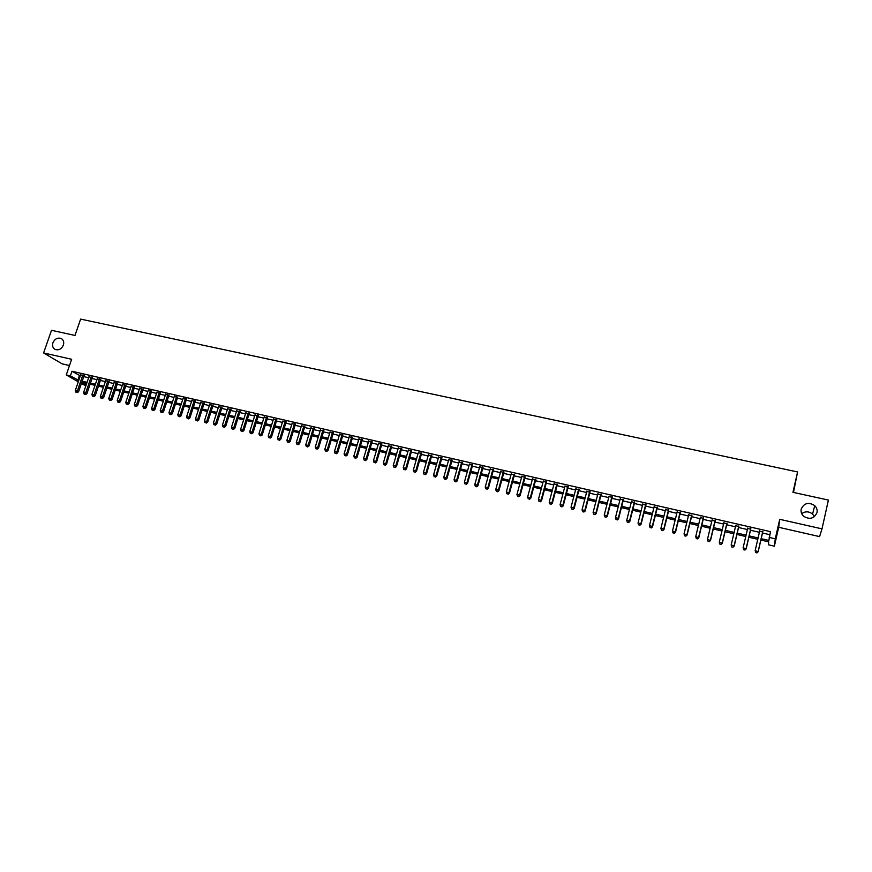 <?xml version="1.0" encoding="UTF-8"?>
<svg xmlns="http://www.w3.org/2000/svg" width="872" height="872" viewBox="0 0 872 872"><rect width="100%" height="100%" fill="white"/><g stroke="black" fill="none" stroke-linecap="round" stroke-linejoin="round"><path stroke-width="1.31" d="M63.373 345.127C61.465 349.105 58.707 350.533 55.11 349.421C52.8 348.037 52.069 345.824 52.919 342.794C54.849 338.805 57.617 337.388 61.225 338.521C63.503 339.917 64.223 342.118 63.373 345.127M817.01 512.616C814.154 518.666 809.685 519.875 803.581 516.224C801.466 514.197 800.67 511.82 801.194 509.095C804.104 502.991 808.627 501.836 814.742 505.629C816.748 507.635 817.5 509.967 817.01 512.616M801.695 513.695C805.336 511.112 808.954 511.243 812.562 514.077L814.383 516.715M85.903 385.718L81.369 383.615M793.466 492.44L797.597 471.948L80.627 319.108L74.992 335.437L51.503 330.303L43.6 352.942L62.163 363.875L69.488 365.542M779.732 519.32L778.685 527.288L819.571 536.607L822.002 528.868L779.732 519.32L775.273 538.809L774.369 546.177L768.461 544.793L768.733 541.85L760.885 540.03M778.685 527.288L774.369 546.177M797.597 471.948L792.953 492.32L828.4 500.07L822.002 528.868M84.05 375.767L80.616 374.971M92.345 377.674L88.911 376.878M100.683 379.593L97.25 378.797M109.065 381.522L105.632 380.726M117.491 383.462L114.058 382.666M125.95 385.402L122.527 384.617M134.462 387.364L131.04 386.579M143.008 389.326L139.585 388.541M151.608 391.31L148.185 390.525M160.241 393.294L156.829 392.509M168.928 395.299L165.517 394.515M177.659 397.305L174.247 396.52M186.434 399.322L183.022 398.537M195.252 401.36L191.851 400.575M204.113 403.398L200.713 402.613M213.03 405.447L209.629 404.663M221.989 407.507L218.6 406.733M230.993 409.578L227.603 408.805M240.051 411.671L236.661 410.886M249.152 413.764L245.762 412.979M258.297 415.868L254.918 415.094M267.497 417.982L264.118 417.208M276.74 420.108L273.372 419.334M286.038 422.255L282.67 421.481M295.39 424.402L292.022 423.629M304.786 426.572L301.418 425.787M314.225 428.741L310.868 427.967M323.73 430.932L320.373 430.158M333.278 433.122L329.921 432.349M342.881 435.335L339.524 434.561M352.528 437.559L349.182 436.785M362.24 439.793L358.893 439.019M371.995 442.039L368.66 441.265M381.805 444.295L378.481 443.532M391.67 446.562L388.345 445.799M401.6 448.851L398.275 448.088M411.573 451.14L408.26 450.377M421.601 453.451L418.288 452.688M431.684 455.773L428.381 455.01M441.832 458.105L438.529 457.353M452.034 460.46L448.731 459.697M462.291 462.814L458.999 462.062M472.602 465.19L469.321 464.438M482.979 467.577L479.698 466.825M493.41 469.975L490.129 469.223M503.896 472.395L500.626 471.643M514.447 474.826L511.188 474.074M525.053 477.267L521.805 476.515M535.724 479.72L532.476 478.979M546.461 482.194L543.212 481.442M557.252 484.679L554.014 483.927M568.108 487.175L564.882 486.434M579.03 489.693L575.803 488.941M590.006 492.211L586.791 491.47M601.059 494.762L597.843 494.021M612.166 497.313L608.961 496.582M623.349 499.885L620.145 499.155M634.587 502.479L631.393 501.738M645.89 505.073L642.708 504.343M657.27 507.7L654.098 506.97M668.704 510.327L665.543 509.597M680.215 512.976L677.064 512.256M691.801 515.646L688.651 514.916M703.442 518.328L700.303 517.597M715.16 521.02L712.032 520.301M726.954 523.734L723.825 523.015M738.813 526.459L735.696 525.751M750.738 529.206L747.631 528.497M761.191 538.678L768.875 540.455L770.477 531.658L71.984 371.265L80.322 375.821M83.766 376.617L88.628 377.74M92.061 378.524L96.966 379.658M100.389 380.443L105.349 381.587M108.771 382.383L113.774 383.527M117.197 384.323L122.233 385.478M125.666 386.274L130.746 387.441M134.168 388.225L139.302 389.413M142.725 390.198L147.902 391.397M151.314 392.182L156.546 393.381M159.958 394.177L165.233 395.387M168.645 396.171L173.964 397.403M177.376 398.188L182.739 399.42M186.15 400.204L191.568 401.458M194.968 402.243L200.429 403.496M203.83 404.281L209.345 405.556M212.746 406.341L218.305 407.616M221.706 408.401L227.32 409.698M230.709 410.483L236.377 411.78M239.767 412.565L245.479 413.884M248.869 414.658L254.635 415.988M258.014 416.772L263.835 418.113M267.214 418.887L273.089 420.239M276.468 421.023L282.386 422.386M285.754 423.16L291.738 424.544M295.107 425.318L301.134 426.702M304.502 427.487L310.596 428.882M313.953 429.656L320.089 431.073M323.447 431.847L329.649 433.275M332.995 434.049L339.252 435.488M342.598 436.262L348.909 437.711M352.255 438.485L358.621 439.957M361.956 440.72L368.387 442.202M371.723 442.976L378.197 444.469M381.533 445.232L388.073 446.737M391.397 447.51L398.003 449.026M401.316 449.799L407.976 451.325M411.301 452.088L418.015 453.636M421.329 454.41L428.108 455.969M431.422 456.732L438.256 458.301M441.559 459.064L448.47 460.656M451.761 461.419L458.727 463.021M462.018 463.784L469.049 465.397M472.33 466.16L479.426 467.795M482.707 468.547L489.868 470.193M493.138 470.956L500.365 472.613M503.635 473.365L510.916 475.055M514.186 475.807L521.532 477.496M524.791 478.248L532.214 479.96M535.463 480.712L542.951 482.434M546.199 483.175L553.753 484.919M556.99 485.671L564.62 487.426M567.846 488.167L575.542 489.944M578.768 490.685L586.54 492.473M589.755 493.214L597.593 495.024M600.797 495.765L608.711 497.585M611.915 498.326L619.894 500.157M623.088 500.899L631.143 502.752M634.326 503.493L642.457 505.368M645.64 506.098L653.837 507.984M657.019 508.714L665.292 510.621M668.453 511.352L676.814 513.281M679.964 514.011L688.4 515.952M691.551 516.671L700.053 518.633M703.192 519.363L711.781 521.336M714.909 522.056L723.575 524.061M726.703 524.781L735.445 526.797M738.562 527.505L747.391 529.544M750.498 530.263L759.403 532.312M762.499 533.021L769.78 534.7M762.738 531.975L759.643 531.255M78.273 381.827L66.261 374.916L71.646 359.286L43.6 352.942M66.261 374.916L70.403 375.876L78.763 380.388M71.984 371.265L70.403 375.876M769.169 537.403L775.273 538.809M81.772 382.448L86.154 384.977M757.779 539.31L748.874 537.239M745.756 536.52L736.927 534.46M733.81 533.74L725.057 531.713M721.94 530.983L713.263 528.966M710.135 528.236L701.546 526.241M698.396 525.511L689.883 523.538M686.733 522.808L678.296 520.846M675.135 520.115L666.786 518.164M663.614 517.434L655.33 515.505M652.158 514.774L643.95 512.867M640.767 512.126L632.636 510.24M629.442 509.499L621.387 507.624M618.183 506.883L610.204 505.03M606.999 504.278L599.086 502.446M595.87 501.694L588.033 499.874M584.807 499.133L577.046 497.323M573.82 496.571L566.113 494.784M562.887 494.032L555.257 492.266M552.009 491.514L544.455 489.748M541.207 488.996L533.719 487.252M530.459 486.5L523.037 484.778M519.777 484.015L512.42 482.314M509.161 481.551L501.858 479.862M498.588 479.099L491.361 477.42M488.091 476.657L480.93 475M477.649 474.237L470.553 472.58M467.261 471.817L460.231 470.182M456.939 469.419L449.963 467.806M446.671 467.032L439.761 465.43M436.458 464.667L429.613 463.076M426.31 462.302L419.519 460.732M416.206 459.958L409.48 458.4M406.167 457.626L399.507 456.078M396.182 455.304L389.577 453.778M386.252 453.004L379.702 451.478M376.377 450.704L369.892 449.2M366.556 448.426L360.125 446.933M356.779 446.159L350.413 444.676M347.067 443.903L340.756 442.431M337.41 441.657L331.153 440.197M327.796 439.423L321.594 437.984M318.236 437.199L312.1 435.771M308.732 434.997L302.639 433.58M299.281 432.795L293.243 431.4M289.875 430.615L283.891 429.22M280.522 428.435L274.593 427.062M271.214 426.277L265.339 424.915M261.96 424.13L256.139 422.778M252.76 421.993L246.983 420.653M243.593 419.857L237.882 418.538M234.492 417.743L228.824 416.435M225.434 415.639L219.809 414.342M216.42 413.546L210.85 412.26M207.449 411.464L201.933 410.189M198.533 409.393L193.061 408.118M189.66 407.333L184.243 406.069M180.831 405.284L175.468 404.03M172.056 403.245L166.726 402.003M163.315 401.218L158.039 399.986M154.627 399.191L149.406 397.981M145.984 397.185L140.806 395.986M137.384 395.19L132.25 393.991M128.827 393.196L123.737 392.019M120.314 391.223L115.268 390.046M111.845 389.25L106.842 388.095M103.419 387.299L98.46 386.143M95.026 385.348L90.121 384.214M86.688 383.408L81.826 382.285M82.197 381.184L87.058 382.318M90.492 383.113L95.408 384.247M98.841 385.043L103.79 386.198M107.223 386.994L112.216 388.149M115.638 388.945L120.685 390.111M124.107 390.907L129.198 392.084M132.62 392.88L137.754 394.068M141.177 394.863L146.354 396.062M149.777 396.858L154.998 398.068M158.41 398.864L163.685 400.085M167.097 400.88L172.427 402.112M175.828 402.908L181.202 404.15M184.613 404.935L190.031 406.199M193.431 406.984L198.903 408.249M202.304 409.044L207.819 410.32M211.22 411.115L216.779 412.402M220.18 413.186L225.794 414.494M229.183 415.279L234.851 416.598M238.241 417.383L243.964 418.702M247.354 419.487L253.12 420.827M256.499 421.612L262.319 422.964M265.698 423.748L271.574 425.111M274.953 425.896L280.882 427.269M284.25 428.054L290.234 429.438M293.602 430.223L299.641 431.618M302.998 432.403L309.091 433.809M312.449 434.594L318.596 436.022M321.953 436.796L328.155 438.235M331.513 439.008L337.769 440.458M341.115 441.243L347.427 442.704M350.773 443.477L357.139 444.96M360.485 445.734L366.905 447.227M370.24 448.001L376.726 449.505M380.061 450.268L386.601 451.794M389.926 452.557L396.531 454.094M399.856 454.868L406.516 456.405M409.84 457.179L416.554 458.737M419.868 459.511L426.659 461.081M429.961 461.844L436.807 463.435M440.109 464.198L447.02 465.801M450.312 466.564L457.288 468.188M460.58 468.951L467.61 470.575M470.891 471.338L477.987 472.984M481.268 473.747L488.429 475.414M491.71 476.167L498.937 477.845M502.207 478.608L509.499 480.298M512.758 481.05L520.115 482.761M523.374 483.513L530.797 485.235M534.056 485.987L541.545 487.731M544.793 488.483L552.347 490.238M555.584 490.99L563.214 492.756M566.451 493.508L574.147 495.296M577.373 496.037L585.145 497.836M588.36 498.588L596.208 500.408M599.413 501.149L607.326 502.991M610.531 503.733L618.521 505.586M621.714 506.327L629.769 508.191M632.963 508.932L641.094 510.818M644.277 511.559L652.485 513.455M655.657 514.197L663.941 516.115M667.102 516.856L675.462 518.786M678.623 519.527L687.06 521.478M690.21 522.208L698.723 524.181M701.862 524.911L710.451 526.906M713.579 527.636L722.256 529.642M725.384 530.372L734.126 532.4M737.243 533.119L746.072 535.168M749.179 535.888L758.095 537.959M79.406 375.614L77.848 380.17M755.73 552.608L756.929 552.892L755.73 552.608L755.174 550.57L759.763 530.754M755.73 552.412L755.174 550.57L758.171 551.758L762.858 531.462M762.771 531.451L758.193 551.278L756.94 552.695M756.929 552.892L758.171 551.758M743.707 549.774L744.906 550.058L743.707 549.774L743.14 547.736L747.751 527.996M743.696 549.578L743.14 547.736L746.149 548.935L750.857 528.705M750.748 528.683L746.149 548.444L744.895 549.861M744.906 550.058L746.149 548.935M731.75 546.951L732.949 547.235L731.75 546.951L731.183 544.924L735.815 525.249M731.739 546.755L731.183 544.924L734.191 546.123L738.922 525.958M738.791 525.936L734.169 545.632L732.938 547.038M732.949 547.235L734.191 546.123M719.88 544.15L721.057 544.433L719.88 544.15L719.291 542.133L723.945 522.513M719.858 543.954L719.291 542.133L722.31 543.321L727.063 523.233M726.899 523.2L722.256 542.831L721.035 544.237M721.057 544.433L722.31 543.321M708.075 541.37L709.252 541.643L708.075 541.37L707.475 539.343L712.152 519.799M708.042 541.174L707.475 539.343L710.506 540.542L715.28 520.519M715.095 520.475L710.429 540.041L709.219 541.447M709.252 541.643L710.506 540.542M696.336 538.602L697.502 538.874L696.336 538.602L695.736 536.585L700.423 517.107M696.292 538.406L695.736 536.585L698.766 537.773L703.562 517.826M703.344 517.783L698.657 537.272L697.458 538.678M697.502 538.874L698.766 537.773M684.673 535.855L685.839 536.127L684.673 535.855L684.051 533.838L688.771 514.426M684.618 535.648L684.051 533.838L687.103 535.027L691.921 515.145M691.67 515.09L686.973 534.525L685.784 535.92M685.839 536.127L687.103 535.027M680.073 512.42L675.342 531.789L672.454 531.103L677.184 511.755M680.334 512.485L675.506 532.302L673.01 532.912L674.165 533.184M674.23 533.392L675.506 532.302M672.454 531.103L673.01 532.912M668.541 509.771L663.788 529.064L660.911 528.388L665.663 509.106M668.835 509.837L663.974 529.587L663.788 529.064L662.622 530.47L661.477 530.198L662.622 530.47M662.698 530.667L663.974 529.587M660.911 528.388L661.477 530.198M657.074 507.133L652.311 526.361L649.444 525.696L654.218 506.479M657.39 507.21L652.507 526.884L652.311 526.361L651.155 527.756L650.011 527.495L651.155 527.756M651.231 527.963L652.507 526.884M649.444 525.696L650.011 527.495M645.672 504.507L640.887 523.68L638.042 523.015L642.838 503.863M646.01 504.594L641.116 524.203L640.887 523.68L639.743 525.075L638.609 524.802L639.743 525.075M639.841 525.282L641.116 524.203M638.042 523.015L638.609 524.802M634.347 501.901L629.54 521.009L626.706 520.344L631.524 501.258M634.707 501.989L629.791 521.543L629.54 521.009L628.407 522.404L627.273 522.132L628.407 522.404M628.505 522.611L629.791 521.543M626.706 520.344L627.273 522.132M623.077 499.318L618.259 518.35L615.447 517.696L620.275 498.664M623.469 499.405L618.531 518.884L618.259 518.35L617.136 519.745L616.014 519.472L617.136 519.745M617.245 519.952L618.531 518.884M615.447 517.696L616.014 519.472M611.882 496.735L607.043 515.712L604.242 515.058L609.092 496.092M612.297 496.833L607.337 516.257L607.043 515.712L605.931 517.096L604.808 516.834L605.931 517.096M606.051 517.314L607.337 516.257M604.242 515.058L604.808 516.834M600.743 494.173L595.892 513.096L593.113 512.442L597.974 493.541M601.179 494.271L596.208 513.63L595.892 513.096L594.791 514.469L593.679 514.207L594.791 514.469M594.922 514.687L596.208 513.63M593.113 512.442L593.679 514.207M589.679 491.634L584.796 510.48L582.038 509.837L586.921 491.001M590.137 491.732L585.145 511.025L584.796 510.48L583.706 511.864L582.605 511.602L583.706 511.864M583.848 512.082L585.145 511.025M582.038 509.837L582.605 511.602M578.67 489.094L573.776 507.886L571.029 507.242L575.934 488.473M579.15 489.214L574.147 508.441L573.776 507.886L572.697 509.27L571.596 509.008L572.697 509.27M572.85 509.488L574.147 508.441M571.029 507.242L571.596 509.008M567.727 486.587L562.822 505.313L560.086 504.67L565.002 485.955M568.239 486.696L563.214 505.869L562.822 505.313L561.753 506.687L560.663 506.425L561.753 506.687M561.906 506.905L563.214 505.869M560.086 504.67L560.663 506.425M556.848 484.08L551.922 502.752L549.207 502.108L554.145 483.459M557.382 484.2L552.336 503.308L551.922 502.752L550.864 504.125L549.785 503.863L550.864 504.125M551.028 504.343L552.336 503.308M549.207 502.108L549.785 503.863M546.036 481.595L541.098 500.201L538.395 499.558L543.343 480.973M546.581 481.715L541.523 500.757L541.098 500.201L540.041 501.574L538.961 501.313L540.041 501.574M540.215 501.792L541.523 500.757M538.395 499.558L538.961 501.313M535.288 479.12L530.329 497.661L527.636 497.029L532.607 478.499M535.855 479.251L530.776 498.228L530.329 497.661L529.282 499.035L528.214 498.784L529.282 499.035M529.468 499.253L530.776 498.228M527.636 497.029L528.214 498.784M524.595 476.657L519.614 495.143L516.943 494.511L521.925 476.047M525.184 476.799L520.094 495.71L519.614 495.143L518.589 496.506L517.521 496.255L518.589 496.506M518.775 496.735L520.094 495.71M516.943 494.511L517.521 496.255M513.957 474.215L508.965 492.636L506.316 492.015L511.308 473.605M514.578 474.357L509.466 493.214L508.965 492.636L507.951 493.999L506.894 493.748L507.951 493.999M508.147 494.228L509.466 493.214M506.316 492.015L506.894 493.748M503.395 471.785L498.381 490.151L495.743 489.53L500.757 471.174M504.027 471.926L498.904 490.729L498.381 490.151L497.367 491.514L496.321 491.263L497.367 491.514M497.585 491.743L498.904 490.729M495.743 489.53L496.321 491.263M492.876 469.365L487.851 487.666L485.235 487.056L490.26 468.765M493.53 469.518L488.396 488.255L487.851 487.666L486.859 489.029L485.802 488.789L486.859 489.029M487.077 489.257L488.396 488.255M485.235 487.056L485.802 488.789M482.423 466.956L477.387 485.214L474.782 484.592L479.829 466.357M483.099 467.12L477.954 485.791L477.387 485.214L476.395 486.565L475.36 486.325L476.395 486.565M476.624 486.794L477.954 485.791M474.782 484.592L475.36 486.325M472.035 464.569L466.978 482.761L464.395 482.151L469.441 463.969M472.733 464.732L467.566 483.35L466.978 482.761L465.997 484.113L464.961 483.873L465.997 484.113M466.237 484.352L467.566 483.35M464.395 482.151L464.961 483.873M461.702 462.193L456.634 480.319L454.061 479.72L459.13 461.604M462.422 462.356L457.233 480.919L456.634 480.319L455.664 481.682L454.628 481.431L455.664 481.682M455.903 481.911L457.233 480.919M454.061 479.72L454.628 481.431M451.423 459.827L446.344 477.9L443.783 477.3L448.862 459.239M452.165 460.002L446.965 478.499L446.344 477.9L445.385 479.251L444.36 479.011L445.385 479.251M445.625 479.491L446.965 478.499M443.783 477.3L444.36 479.011M441.21 457.473L436.109 475.491L433.558 474.891L438.66 456.895M441.962 457.647L436.752 476.09L436.109 475.491L435.161 476.842L434.136 476.603L435.161 476.842M435.411 477.082L436.752 476.09M433.558 474.891L434.136 476.603M431.041 455.14L425.939 473.104L423.4 472.504L428.512 454.563M431.814 455.315L426.593 473.703L425.939 473.104L424.991 474.444L423.977 474.205L424.991 474.444M425.253 474.684L426.593 473.703M423.4 472.504L423.977 474.205M420.936 452.819L415.813 470.717L413.295 470.128L418.418 452.241M421.732 452.993L416.489 471.327L415.813 470.717L414.876 472.068L413.873 471.828L414.876 472.068M415.148 472.308L416.489 471.327M413.295 470.128L413.873 471.828M410.886 450.508L405.753 468.351L403.245 467.763L408.39 449.93M411.704 450.693L406.45 468.962L405.753 468.351L404.826 469.692L403.823 469.463L404.826 469.692M405.109 469.932L406.45 468.962M403.245 467.763L403.823 469.463M400.891 448.208L395.746 465.997L393.25 465.408L398.406 447.63M401.73 448.393L396.455 466.607L395.746 465.997L394.831 467.338L393.828 467.098L394.831 467.338M395.114 467.577L396.455 466.607M393.25 465.408L393.828 467.098M390.961 445.919L385.795 463.653L383.32 463.076L388.476 445.352M391.8 446.115L386.525 464.264L385.795 463.653L384.879 464.994L383.898 464.754L384.879 464.994M385.173 465.234L386.525 464.264M383.32 463.076L383.898 464.754M381.075 443.641L375.897 461.332L373.434 460.743L378.612 443.074M381.936 443.848L376.65 461.942L375.897 461.332L374.993 462.661L374.012 462.433L374.993 462.661M375.298 462.912L376.65 461.942M373.434 460.743L374.012 462.433M371.243 441.385L366.055 459.01L363.602 458.432L368.791 440.818M372.126 441.592L366.818 459.631L366.055 459.01L365.161 460.34L364.18 460.111L365.161 460.34M365.466 460.59L366.818 459.631M363.602 458.432L364.18 460.111M361.466 439.139L356.267 456.71L353.825 456.132L359.024 438.572M362.37 439.346L357.051 457.331L356.267 456.71L355.384 458.04L354.403 457.811L355.384 458.04M355.7 458.291L357.051 457.331M353.825 456.132L354.403 457.811M351.743 436.894L346.533 454.421L344.102 453.843L349.323 436.338M352.659 437.112L347.329 455.042L346.533 454.421L345.65 455.751L344.691 455.522L345.65 455.751M345.977 455.991L347.329 455.042M344.102 453.843L344.691 455.522M342.075 434.67L336.854 452.143L334.434 451.576L339.666 434.114M343.012 434.888L337.671 452.764L336.854 452.143L335.982 453.462L335.022 453.233L335.982 453.462M336.309 453.713L337.671 452.764M334.434 451.576L335.022 453.233M332.45 432.458L327.218 449.876L324.82 449.309L330.063 431.913M333.409 432.675L328.057 450.508L327.218 449.876L326.357 451.195L325.398 450.966L326.357 451.195M326.695 451.445L328.057 450.508M324.82 449.309L325.398 450.966M322.891 430.256L317.648 447.619L315.261 447.064L320.504 429.711M323.861 430.485L318.498 448.252L317.648 447.619L316.787 448.938L315.838 448.72L316.787 448.938M317.136 449.189L318.498 448.252M315.261 447.064L315.838 448.72M313.375 428.076L308.121 445.374L305.745 444.818L310.999 427.531M314.367 428.305L308.982 446.017L308.121 445.374L307.271 446.693L306.323 446.475L307.271 446.693M307.62 446.955L308.982 446.017M305.745 444.818L306.323 446.475M303.914 425.896L298.649 443.15L296.284 442.595L301.548 425.351M304.917 426.125L299.532 443.783L298.649 443.15L297.81 444.469L296.862 444.24L297.81 444.469M298.159 444.72L299.532 443.783M296.284 442.595L296.862 444.24M294.496 423.727L289.221 440.927L286.877 440.382L292.153 423.193M295.521 423.966L290.125 441.57L289.221 440.927L288.392 442.246L287.455 442.028L288.392 442.246M288.752 442.507L290.125 441.57M286.877 440.382L287.455 442.028M285.133 421.579L279.847 438.725L277.514 438.18L282.8 421.045M286.18 421.819L280.762 439.368L279.847 438.725L279.029 440.044L278.092 439.815L279.029 440.044M279.4 440.295L280.762 439.368M277.514 438.18L278.092 439.815M275.825 419.432L270.527 436.534L268.205 435.989L273.503 418.898M276.882 419.672L271.454 437.177L270.527 436.534L269.71 437.842L268.783 437.624L269.71 437.842M270.091 438.104L271.454 437.177M268.205 435.989L268.783 437.624M266.56 417.307L261.251 434.354L258.94 433.809L264.249 416.772M267.628 417.546L262.2 434.997L261.251 434.354L260.445 435.662L259.529 435.444L260.445 435.662M260.826 435.913L262.2 434.997M258.94 433.809L259.529 435.444M257.349 415.181L252.03 432.185L249.73 431.64L255.049 414.658M258.439 415.432L252.989 432.828L252.03 432.185L251.234 433.482L250.308 433.275L251.234 433.482M251.616 433.744L252.989 432.828M249.73 431.64L250.308 433.275M248.182 413.077L242.852 430.027L240.574 429.482L245.904 412.554M249.283 413.328L243.833 430.681L242.852 430.027L242.067 431.324L241.152 431.106L242.067 431.324M242.46 431.586L243.833 430.681M240.574 429.482L241.152 431.106M239.07 410.985L233.729 427.88L231.451 427.335L236.792 410.461M240.181 411.235L234.721 428.534L233.729 427.88L232.944 429.177L232.039 428.959L232.944 429.177M233.347 429.438L234.721 428.534M231.451 427.335L232.039 428.959M230.001 408.892L224.649 425.743L222.393 425.209L227.745 408.368M231.135 409.153L225.663 426.397L224.649 425.743L223.875 427.04L222.97 426.822L223.875 427.04M224.278 427.302L225.663 426.397M222.393 425.209L222.97 426.822M220.976 406.821L215.624 423.618L213.368 423.084L218.73 406.298M222.12 407.082L216.648 424.272L215.624 423.618L214.85 424.915L213.956 424.697L214.85 424.915M215.264 425.176L216.648 424.272M213.368 423.084L213.956 424.697M212.005 404.75L206.642 421.503L204.397 420.969L209.77 404.237M213.171 405.022L207.678 422.168L206.642 421.503L205.879 422.8L204.985 422.582L205.879 422.8M206.293 423.062L207.678 422.168M204.397 420.969L204.985 422.582M203.078 402.701L197.704 419.399L195.481 418.876L200.854 402.188M204.255 402.973L198.762 420.064L197.704 419.399L196.952 420.685L196.058 420.478L196.952 420.685M197.366 420.958L198.762 420.064M195.481 418.876L196.058 420.478M194.194 400.662L188.81 417.307L186.597 416.783L191.982 400.15M195.393 400.935L189.878 417.971L188.81 417.307L188.069 418.593L187.186 418.386L188.069 418.593M188.494 418.865L189.878 417.971M186.597 416.783L187.186 418.386M185.365 398.624L179.97 415.225L177.768 414.712L183.164 398.123M186.564 398.907L181.049 415.9L179.97 415.225L179.229 416.511L178.346 416.304L179.229 416.511M179.665 416.783L181.049 415.9M177.768 414.712L178.346 416.304M176.58 396.607L171.174 413.154L168.983 412.641L174.389 396.095M177.79 396.88L172.275 413.829L171.174 413.154L170.443 414.44L169.571 414.233L170.443 414.44M170.879 414.712L172.275 413.829M168.983 412.641L169.571 414.233M167.838 394.591L162.421 411.094L160.241 410.581L165.658 394.09M169.07 394.874L163.533 411.769L162.421 411.094L161.702 412.38L160.83 412.173L161.702 412.38M162.138 412.652L163.533 411.769M160.241 410.581L160.83 412.173M159.14 392.596L153.723 409.044L151.554 408.543L156.971 392.095M160.383 392.88L154.845 409.72L153.723 409.044L153.003 410.331L152.131 410.123L153.003 410.331M153.45 410.603L154.845 409.72M151.554 408.543L152.131 410.123M150.485 390.602L145.057 407.006L142.899 406.505L148.327 390.111M151.739 390.896L146.191 407.693L145.057 407.006L144.349 408.292L143.488 408.085L144.349 408.292M144.796 408.565L146.191 407.693M142.899 406.505L143.488 408.085M141.874 388.618L136.446 404.979L134.299 404.477L139.727 388.127M143.15 388.912L137.591 405.665L136.446 404.979L135.738 406.265L134.877 406.058L135.738 406.265M136.196 406.537L137.591 405.665M134.299 404.477L134.877 406.058M133.307 386.656L127.868 402.962L125.731 402.461L131.171 386.165M134.593 386.95L129.034 403.649L127.868 402.962L127.17 404.237L126.32 404.041L127.17 404.237M127.639 404.51L129.034 403.649M125.731 402.461L126.32 404.041M124.794 384.694L119.344 400.957L117.219 400.455L122.669 384.203M126.091 384.988L120.51 401.643L119.344 400.957L118.647 402.232L117.796 402.036L118.647 402.232M119.115 402.504L120.51 401.643M117.219 400.455L117.796 402.036M116.314 382.743L110.853 398.962L108.738 398.46L114.199 382.252M117.622 383.048L112.041 399.649L110.853 398.962L110.166 400.237L109.327 400.03L110.166 400.237M110.646 400.51L112.041 399.649M108.738 398.46L109.327 400.03M107.877 380.802L102.416 396.978L100.313 396.477L105.774 380.323M109.207 381.108L103.615 397.665L102.416 396.978L101.73 398.242L100.89 398.046L101.73 398.242M102.22 398.526L103.615 397.665M100.313 396.477L100.89 398.046M99.484 378.873L94.013 395.005L91.92 394.504L97.392 378.394M100.825 379.178L95.233 395.692L94.013 395.005L93.337 396.27L92.508 396.073L93.337 396.27M93.827 396.542L95.233 395.692M91.92 394.504L92.508 396.073M91.135 376.955L85.663 393.032L83.581 392.542L89.053 376.475M92.487 377.26L86.884 393.73L85.663 393.032L84.987 394.297L84.159 394.1L84.987 394.297M85.478 394.58L86.884 393.73M83.581 392.542L84.159 394.1M82.829 375.036L77.346 391.081L75.275 390.591L80.758 374.568M84.192 375.352L78.578 391.768L77.346 391.081L76.681 392.346L75.853 392.149L76.681 392.346M77.183 392.618L78.578 391.768M75.275 390.591L75.853 392.149M814.742 505.629L812.562 514.077M61.225 338.521L61.901 338.946"/></g></svg>
